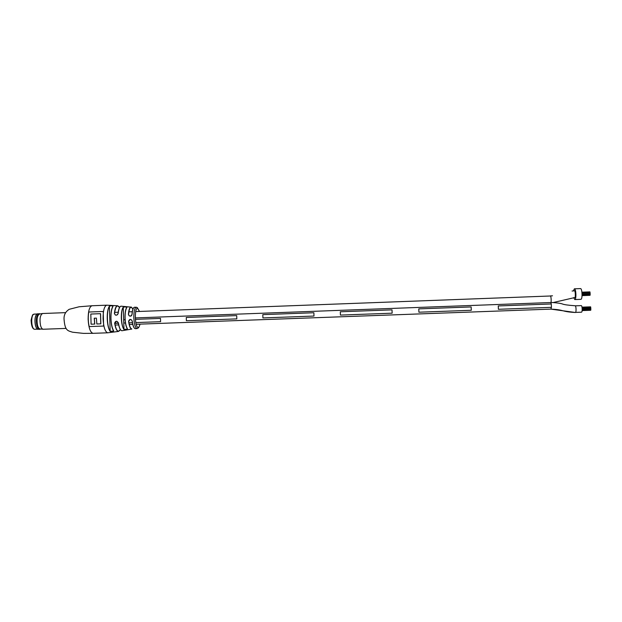 <?xml version="1.0" encoding="UTF-8"?>
<svg xmlns="http://www.w3.org/2000/svg" width="622" height="622" viewBox="0 0 622 622"><rect width="100%" height="100%" fill="white"/><g stroke="black" fill="none" stroke-linecap="round" stroke-linejoin="round"><path stroke-width="0.93" d="M574.425 290.824L574.456 290.824C575.404 289.735 575.7 298.583 574.728 297.573L574.666 297.573M550.229 296.01L550.33 295.971C550.89 294.844 551.621 301.763 550.82 302.533L135.301 317.92M575.093 305.76L575.117 305.76C576.166 305.589 576.446 312.501 575.397 312.477L575.366 312.485M136.179 324.272L550.867 309.118C564.815 309.748 560.78 311.715 575.381 312.485L550.851 309.118L551.442 307.338L498.393 309.289L498.253 305.938L498.393 309.289L551.442 307.338L551.294 303.979L498.253 305.938M550.307 296.01L550.338 296.002C551.038 295.116 551.535 302.323 550.812 302.517L551.294 303.979M160.499 318.417L160.593 321.675L135.798 322.585L160.593 321.675L160.499 318.417L135.378 319.343M132.416 322.709L128.956 322.841L132.416 322.709M125.457 322.966L123.801 323.028L125.457 322.966M118.382 323.23L114.821 323.354L118.382 323.23M236.71 315.603L236.811 318.884L186.375 320.734L236.811 318.884L236.71 315.603L186.273 317.469L186.375 320.734M313.869 312.749L313.986 316.054L262.912 317.928L313.986 316.054L313.869 312.749L262.803 314.639L262.912 317.928M392.14 313.185L340.421 315.082L392.14 313.185L392.008 309.865L340.296 311.777L340.421 315.082M418.777 308.877L418.901 312.205L471.282 310.285L418.901 312.205L418.777 308.877L471.149 306.941L471.282 310.285M125.076 319.724L123.716 319.778M581.189 305.612L581.212 305.612C582.285 305.402 582.573 312.236 581.484 312.19L575.552 312.399M580.419 288.6L580.481 288.592C582.231 288.243 582.666 299.33 580.909 299.345L580.816 299.345M573.406 290.886L574.394 288.818C576.089 288.476 576.524 299.555 574.814 299.571L573.655 297.635M590.799 309.499L590.76 310.238M582.114 307.867L590.76 307.556L590.846 309.492L582.192 309.81M581.998 307.151L590.612 306.84L590.706 307.556M590.776 308.03L582.161 308.356L590.776 308.03M590.332 310.277L582.138 310.588M582.083 307.626L590.628 307.315L582.083 307.641M590.115 294.533L590.084 295.279L582.052 295.582M581.998 292.9L590.076 292.589L590.122 293.561L582.06 293.864L590.122 293.568L590.146 294.05L590.161 294.533L582.075 294.836M581.928 292.185L589.928 291.881L590.029 292.597M589.889 295.287L582.052 295.613M589.664 295.333L582.052 295.652M581.982 292.674L589.944 292.363M121.391 306.195L121.135 306.164C119.681 306.389 118.701 308.792 118.18 313.379C116.796 315.766 115.536 315.805 114.394 313.504C114.93 308.582 115.98 306.001 117.55 305.76L118.856 306.529M132.089 314.304C130.783 316.699 129.555 316.746 128.404 314.429L129.135 315.782C130.628 316.404 131.584 315.922 131.996 314.343L132.089 314.304C132.447 309.873 133.263 307.525 134.546 307.252L136.436 307.237M123.879 329.403C122.417 327.25 121.562 323.479 121.329 318.091C121.267 312.718 121.904 309.056 123.249 307.12C125.123 306.646 126.32 306.778 126.849 307.525C125.605 309.422 125.022 312.905 125.092 317.966C125.31 323.043 126.095 326.636 127.448 328.735C126.974 329.66 125.784 329.885 123.879 329.403L127.191 329.139M110.078 331.308C108.422 328.696 107.474 324.443 107.225 318.557C107.147 312.679 107.87 308.551 109.379 306.164C111.284 305.449 112.489 305.542 112.979 306.436C111.556 308.792 110.887 312.788 110.957 318.433C111.198 324.085 112.092 328.191 113.655 330.756C113.22 331.845 112.03 332.024 110.078 331.308L113.562 331.098M121.057 330.336C119.859 329.295 118.957 326.845 118.343 322.981L117.13 321.434L116.337 321.286L114.782 323.075L117.993 323.238M134.5 328.268C133.442 327.226 132.673 324.839 132.191 321.115L131.335 319.724L130.293 319.428L128.723 321.216C129.376 326.045 130.41 328.626 131.817 328.945L131.716 329.061C130.293 328.735 129.252 326.138 128.591 321.255C129.609 318.829 130.838 318.791 132.276 321.131C132.921 325.85 133.917 328.362 135.277 328.68L135.394 328.673M103.229 311.466L88.658 312.019C87.904 316.816 88.029 321.667 89.047 326.581L103.625 326.052L103.229 311.466L88.752 312.026C87.997 316.816 88.13 321.667 89.14 326.581M119.743 330.562L118.405 331.425C116.749 331.129 115.498 328.362 114.65 323.121C115.661 320.695 116.928 320.657 118.444 322.997C119.253 327.895 120.427 330.476 121.959 330.756L122.301 330.702M112.916 306.452C112.255 305.635 111.113 305.573 109.503 306.265C106.378 309.943 106.844 327.055 110.187 331.199L109.379 306.164M126.787 307.54C126.056 306.871 124.921 306.77 123.358 307.229C120.575 310.028 121.018 326.052 123.98 329.295L123.249 307.12M114.65 323.121L114.782 323.075C115.622 328.268 116.858 331.013 118.499 331.308L120.341 329.536L118.499 331.425L107.723 332.801C105.134 331.938 103.586 327.242 103.073 318.705C103.096 310.518 104.333 306.008 106.766 305.184L117.55 305.76L119.533 307.501C117.185 304.244 115.521 306.257 114.526 313.542L115.272 314.981C116.765 315.401 117.698 314.887 118.079 313.434L118.079 313.434C117.745 314.864 116.796 315.377 115.249 314.965L115.249 314.965M96.394 318.122L96.845 323.984L100.842 323.844L100.577 313.682L90.82 314.04L91.076 324.194L94.777 324.07L94.326 318.207L96.394 318.13L94.326 318.207M100.842 323.844L96.845 323.984M91.076 324.194L94.777 324.07M94.684 324.062L94.233 318.2M100.748 323.844L100.492 313.675M113.538 330.679C110.382 326.55 109.931 310.215 112.87 306.529L112.87 306.553C109.931 310.222 110.382 326.55 113.538 330.655L113.655 330.756M134.64 328.4C133.536 327.506 132.719 325.081 132.183 321.115L132.276 321.131M127.323 328.641C124.758 325.43 123.972 311.381 126.733 307.626L126.733 307.641C124.167 310.44 124.587 325.415 127.323 328.626L127.448 328.735M121.337 330.554C120.093 329.87 119.097 327.343 118.343 322.981L118.444 322.997M39.909 313.954L37.242 313.815C35.096 315.782 34.505 319.63 35.477 325.36C36.053 327.584 36.83 328.906 37.818 329.341L40.469 328.999M39.023 313.643C36.535 315.004 35.796 318.892 36.784 325.314C37.483 327.957 38.424 329.31 39.606 329.372M42.436 313.535L39.544 314.017C37.227 315.385 36.535 319.078 37.476 325.104C38.121 327.569 38.999 328.851 40.096 328.968L43.019 329.225M65.427 312.648L42.607 313.511C40.189 314.95 39.474 318.837 40.461 325.174C41.138 327.771 42.047 329.124 43.19 329.24L66.01 328.416M36.511 314.421C34.886 316.963 34.529 320.602 35.423 325.322C35.99 327.522 36.76 328.828 37.732 329.256M88.13 319.257C88.168 311.086 89.475 306.576 92.048 305.744L79.103 306.778L69.213 309.305C65.224 311.832 63.537 315.494 64.144 320.283C65.092 330.78 67.891 330.733 72.595 332.21L83.395 333.376L93.005 333.33C90.276 332.475 88.651 327.786 88.13 319.257M128.404 314.429C128.77 309.842 129.633 307.408 130.978 307.128L131.95 307.68M139.499 311.443L137.594 308.341C134.274 307.431 134.85 327.747 138.146 327.374C138.916 327.343 139.522 326.262 139.973 324.132C138.908 328.4 137.936 328.043 137.104 328.572L137.05 328.572C135.277 327.872 134.204 324.233 133.831 317.663C133.823 311.342 134.647 307.867 136.311 307.229L137.322 307.626L139.515 311.443M93.137 333.322L107.785 332.801M118.087 313.402C118.452 309.919 119.152 307.672 120.178 306.654M131.996 314.32C132.253 310.938 132.828 308.737 133.738 307.719M132.89 309.235C130.799 305.573 129.353 307.315 128.536 314.468M34.42 314.11L34.303 314.11C30.54 313.846 31.061 329.582 34.801 329.263L34.925 329.256M574.456 290.824L572.061 291.026M552.499 295.792L550.33 295.971M574.697 297.573L553.526 302.463M575.117 305.76C568.205 305.254 563.991 304.671 562.467 303.995C560.803 303.349 556.939 302.813 550.882 302.401M114.65 312.376L118.219 312.244M128.816 311.847L132.284 311.715M135.713 311.591L550.338 296.002M115.124 325.042L118.685 324.909M129.29 324.521L132.758 324.396M581.212 305.612L575.288 305.83M580.481 288.592L574.394 288.818M580.862 299.345L574.767 299.571M590.744 309.756L582.184 310.067L590.744 309.764M590.799 308.52L582.192 308.831M590.807 308.528L582.192 308.846M590.822 309.01L582.2 309.321L590.822 309.017M590.06 294.797L582.068 295.092L590.068 294.805M590.138 294.043L582.075 294.346L590.146 294.05M589.951 292.363L581.982 292.667M120.987 306.18L130.978 307.128C131.639 308.092 130.006 305.107 132.89 309.227M131.786 329.061L121.896 330.748M106.766 305.184L92.048 305.744M137.104 328.572L135.339 328.68M132.183 321.1L131.335 319.731M133.87 307.579C133.092 307.906 132.47 310.153 131.996 314.328C131.677 316.1 130.721 316.575 129.119 315.774L129.119 315.774M118.079 313.41C118.693 309.126 119.478 306.794 120.443 306.421M118.335 322.958L117.029 321.395M36.923 314.009L34.303 314.11C32.896 315.167 32.919 312.477 31.1 320.175C31.473 328.867 34.07 329.365 34.684 329.256M37.483 329.162L34.863 329.263M40.352 328.991L39.925 329.318M39.792 313.97L39.341 313.675"/></g></svg>

